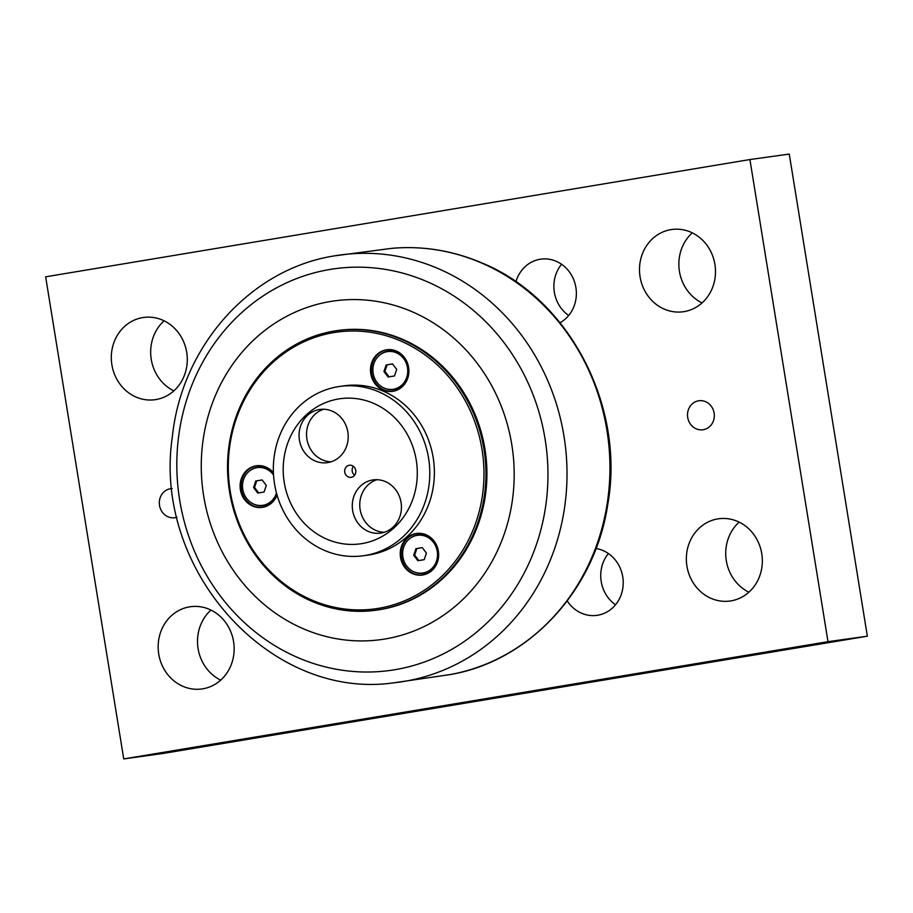 <?xml version="1.0" encoding="UTF-8"?>
<svg xmlns="http://www.w3.org/2000/svg" width="913" height="913" viewBox="0 0 913 913"><rect width="100%" height="100%" fill="white"/><g stroke="black" fill="none" stroke-linecap="round" stroke-linejoin="round"><path stroke-width="1.37" d="M253.586 487.553L255.788 481.003L262.145 479.941L266.299 485.442L264.097 491.993L257.74 493.054L253.586 487.553L254.533 487.428L258.676 492.894M255.788 481.003L256.736 480.866L254.533 487.428M257.843 467.57A19.047 17.404 82.1 0 1 258.265 467.502A19.047 17.404 82.1 0 1 273.444 473.516M276.867 494.412A19.047 17.404 82.1 0 1 263.515 505.231L262.567 505.368A19.047 17.404 82.1 0 1 242.744 489.128A19.047 17.404 82.1 0 1 256.895 467.696A19.047 17.404 82.1 0 1 257.318 467.627A19.047 17.404 82.1 0 1 273.523 474.943M276.468 492.997A19.047 17.404 82.1 0 1 262.99 505.3A19.047 17.404 82.1 0 1 262.567 505.368M262.157 479.964L256.736 480.866M273.409 472.706A20.999 19.184 82.1 0 0 265.866 467.057A20.999 19.184 82.1 0 0 256.416 465.79A20.999 19.184 82.1 0 0 240.313 489.231A20.999 19.184 82.1 0 0 262.214 507.388A20.999 19.184 82.1 0 0 277.061 495.12A19.538 17.849 82.1 0 1 254.795 504.535A19.538 17.849 82.1 0 1 254.601 504.455M249.9 470.686A19.538 17.849 82.1 0 1 273.409 472.786M383.962 371.511L386.165 364.96L392.522 363.899L396.676 369.4L394.473 375.951L388.116 377.012L383.962 371.511L384.909 371.386L389.052 376.864M386.165 364.96L387.112 364.823L384.909 371.386M388.219 351.528A19.047 17.404 82.1 0 1 388.641 351.459A19.047 17.404 82.1 0 1 408.499 367.928A19.047 17.404 82.1 0 1 393.891 389.189L392.944 389.326A19.047 17.404 82.1 0 1 373.12 373.086A19.047 17.404 82.1 0 1 387.272 351.653A19.047 17.404 82.1 0 1 387.694 351.585A19.047 17.404 82.1 0 1 407.518 367.825A19.047 17.404 82.1 0 1 393.366 389.258A19.047 17.404 82.1 0 1 392.944 389.326M392.533 363.922L387.112 364.823M407.426 379.1A19.538 17.849 82.1 0 1 385.172 388.493A19.538 17.849 82.1 0 1 384.978 388.413M380.276 354.643A19.538 17.849 82.1 0 1 404.425 357.474M413.726 555.23L415.917 548.667L422.274 547.617L426.428 553.107L424.225 559.669L417.88 560.719L413.726 555.23L414.662 555.093L418.805 560.571M415.917 548.667L416.864 548.542L414.662 555.093M417.971 535.235A19.047 17.404 82.1 0 1 418.394 535.166A19.047 17.404 82.1 0 1 438.251 551.635A19.047 17.404 82.1 0 1 423.643 572.908L422.696 573.033A19.047 17.404 82.1 0 1 402.873 556.793A19.047 17.404 82.1 0 1 417.024 535.36A19.047 17.404 82.1 0 1 417.446 535.303A19.047 17.404 82.1 0 1 437.281 551.543A19.047 17.404 82.1 0 1 423.118 572.976A19.047 17.404 82.1 0 1 422.696 573.033M422.297 547.64L416.864 548.542M437.19 562.807A19.538 17.849 82.1 0 1 414.924 572.2A19.538 17.849 82.1 0 1 414.73 572.12M410.028 538.362A19.538 17.849 82.1 0 1 434.177 541.181M376.943 479.702A26.865 24.537 -97.9 0 0 365.52 522.225A26.865 24.537 -97.9 0 0 384.259 532.29M358.044 523.263A26.865 24.537 82.1 0 1 353.856 496.444A26.865 24.537 82.1 0 1 373.155 479.907A26.865 24.537 82.1 0 1 395.683 489.767A26.865 24.537 82.1 0 1 399.871 516.587A26.865 24.537 82.1 0 1 380.561 533.124A26.865 24.537 82.1 0 1 358.044 523.263M323.716 409.241A26.865 24.537 -97.9 0 0 312.292 451.764A26.865 24.537 -97.9 0 0 331.031 461.818M304.816 452.802A26.865 24.537 82.1 0 1 300.628 425.983A26.865 24.537 82.1 0 1 319.938 409.446A26.865 24.537 82.1 0 1 342.455 419.307A26.865 24.537 82.1 0 1 346.643 446.126A26.865 24.537 82.1 0 1 327.333 462.663A26.865 24.537 82.1 0 1 304.816 452.802M301.222 404.448A85.48 78.084 -97.9 0 0 280.302 504.364A85.48 78.084 -97.9 0 0 363.34 555.755A85.48 78.084 -97.9 0 0 401.914 537.757A85.48 78.084 -97.9 0 0 422.833 437.829A85.48 78.084 -97.9 0 0 339.784 386.439A85.48 78.084 -97.9 0 0 301.222 404.448M339.784 386.439L344.372 385.8A85.48 78.084 82.1 0 1 382.832 390.981A85.48 78.084 82.1 0 1 406.502 537.118A85.48 78.084 82.1 0 1 367.928 555.115L363.34 555.755M353.845 476.05A6.106 5.581 -97.9 0 0 349.405 465.242A6.106 5.581 -97.9 0 0 345.16 473.664A6.106 5.581 -97.9 0 0 353.845 476.05M353.365 466.315A6.106 5.581 -97.9 0 0 354.609 475.216M307.088 414.148A73.268 66.934 82.1 0 1 416.271 460.289A73.268 66.934 82.1 0 1 327.379 539.412A73.268 66.934 82.1 0 1 307.088 414.148M504.809 532.393A170.948 156.169 -97.9 0 0 411.09 311.287A170.948 156.169 -97.9 0 0 210.641 408.088A170.948 156.169 -97.9 0 0 304.36 629.205A170.948 156.169 -97.9 0 0 504.809 532.393M376.19 610.192L377.172 610.055A141.15 128.95 -97.9 0 0 479.177 521.563A141.15 128.95 -97.9 0 0 338.278 330.438L337.285 330.574A141.15 128.95 -97.9 0 0 235.292 419.056A141.15 128.95 -97.9 0 0 376.19 610.192A141.15 128.95 -97.9 0 0 478.184 521.7A141.15 128.95 -97.9 0 0 337.285 330.574M426.006 534.721A20.999 19.184 82.1 0 1 438.571 556.827A20.999 19.184 82.1 0 1 422.342 575.053A20.999 19.184 82.1 0 1 400.442 556.896A20.999 19.184 82.1 0 1 416.556 533.454A20.999 19.184 82.1 0 1 426.006 534.721M422.833 574.985A20.999 19.184 82.1 0 1 413.874 573.649A20.999 19.184 82.1 0 1 401.275 551.817A20.999 19.184 82.1 0 1 417.047 533.397M396.242 351.014A20.999 19.184 82.1 0 1 408.819 373.12A20.999 19.184 82.1 0 1 392.59 391.346A20.999 19.184 82.1 0 1 370.689 373.189A20.999 19.184 82.1 0 1 386.792 349.747A20.999 19.184 82.1 0 1 396.242 351.014M393.081 391.266A20.999 19.184 82.1 0 1 384.122 389.942A20.999 19.184 82.1 0 1 371.523 368.099A20.999 19.184 82.1 0 1 387.295 349.679M262.704 507.308A20.999 19.184 82.1 0 1 253.746 505.973A20.999 19.184 82.1 0 1 241.146 484.141A20.999 19.184 82.1 0 1 256.918 465.721M235.965 419.672A139.689 127.615 82.1 0 1 454.001 383.369A139.689 127.615 82.1 0 1 378.484 608.343A139.689 127.615 82.1 0 1 235.965 419.672M123.734 758.931L45.65 276.81L749.915 159.547L828 641.668L123.734 758.931L163.085 753.453L867.35 636.19L828 641.668M714.126 413.064A14.654 13.387 82.1 0 1 702.942 429.772A14.654 13.387 82.1 0 1 687.66 417.104A14.654 13.387 82.1 0 1 698.902 400.75A14.654 13.387 82.1 0 1 714.126 413.064M176.985 517.192A14.654 13.387 82.1 0 1 174.748 517.728A14.654 13.387 82.1 0 1 159.467 505.06A14.654 13.387 82.1 0 1 170.708 488.695A14.654 13.387 82.1 0 1 172.123 488.581M714.913 264.393A41.519 37.924 82.1 0 1 683.221 311.744A41.519 37.924 82.1 0 1 639.933 275.852A41.519 37.924 82.1 0 1 671.774 229.505A41.519 37.924 82.1 0 1 714.913 264.393M186.709 352.35A41.519 37.924 82.1 0 1 155.016 399.7A41.519 37.924 82.1 0 1 111.74 363.808A41.519 37.924 82.1 0 1 143.581 317.462A41.519 37.924 82.1 0 1 186.709 352.35M761.762 553.666A41.519 37.924 82.1 0 1 730.069 601.016A41.519 37.924 82.1 0 1 686.781 565.124A41.519 37.924 82.1 0 1 718.622 518.778A41.519 37.924 82.1 0 1 761.762 553.666M233.568 641.622A41.519 37.924 82.1 0 1 201.876 688.961A41.519 37.924 82.1 0 1 158.588 653.069A41.519 37.924 82.1 0 1 190.429 606.723A41.519 37.924 82.1 0 1 233.568 641.622M515.925 281.775A33.781 30.871 82.1 0 1 540.793 259.155A33.781 30.871 82.1 0 1 575.898 287.549A33.781 30.871 82.1 0 1 560.046 322.734M596.018 548.508A33.781 30.871 82.1 0 1 622.746 576.811A33.781 30.871 82.1 0 1 596.954 615.351A33.781 30.871 82.1 0 1 567.224 600.948M608.412 553.54A33.781 30.871 -97.9 0 0 601.199 581.478A33.781 30.871 -97.9 0 0 615.533 604.76M561.563 264.268A33.781 30.871 -97.9 0 0 554.351 292.206A33.781 30.871 -97.9 0 0 568.685 315.487M210.949 610.078A41.519 37.924 -97.9 0 0 220.706 680.139M739.153 522.133A41.519 37.924 -97.9 0 0 748.9 592.183M164.1 320.817A41.519 37.924 -97.9 0 0 173.847 390.867M692.294 232.861A41.519 37.924 -97.9 0 0 702.051 302.922M867.35 636.19L789.266 154.069L749.915 159.547M536.833 543.315A202.754 185.225 82.1 0 1 299.099 658.125A202.754 185.225 82.1 0 1 187.941 395.877A202.754 185.225 82.1 0 1 425.675 281.056A202.754 185.225 82.1 0 1 536.833 543.315M436.985 268.091A215.605 196.968 -97.9 0 0 334.398 255.891C250.265 268.924 181.527 346.438 172.34 436.95C152.471 569.153 269.552 700.705 393.8 682.821A215.605 196.968 -97.9 0 0 555.184 546.967A215.605 196.968 -97.9 0 0 436.985 268.091M334.398 255.891L391.403 248.382A215.285 196.672 82.1 0 1 480.09 262.373A215.285 196.672 82.1 0 1 598.129 540.85A215.285 196.672 82.1 0 1 450.691 674.479L393.8 682.821M257.318 467.627L258.265 467.502M387.694 351.585L388.641 351.459M417.446 535.303L418.394 535.166M450.68 674.479C529.483 660.966 594.717 590.3 607.636 505.254C625.725 406.365 569.233 297.821 480.774 262.465C451.832 250.345 422.046 245.654 391.403 248.382"/></g></svg>
